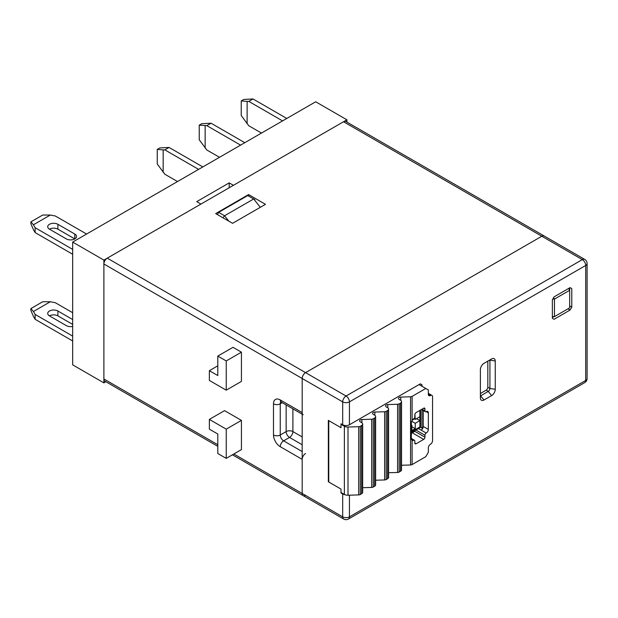 <?xml version="1.0" encoding="UTF-8"?>
<svg xmlns="http://www.w3.org/2000/svg" width="618" height="618" viewBox="0 0 618 618"><rect width="100%" height="100%" fill="white"/><g stroke="black" fill="none" stroke-linecap="round" stroke-linejoin="round"><path stroke-width="0.93" d="M229.193 182.889L233.411 185.323L346.907 119.799L315.682 101.777L72.669 242.078L103.886 260.101L200.927 204.079L196.709 201.646L229.193 182.889L229.193 187.756M103.886 260.101L103.886 382.874L105.863 381.731M346.907 119.799L346.907 122.086M72.669 242.078L72.669 364.844L103.886 382.874M260.325 207.3L253.666 198.965L224.55 215.775L228.892 221.198M254.894 199.676L247.756 195.551L218.648 212.36L224.55 215.775L222.944 217.768M217.381 214.554L218.648 212.36M30.9 308.575L42.712 301.754L50.305 301.754L33.434 311.503L30.9 308.575L30.9 310.53L33.434 316.37L35.118 319.297L72.669 340.974M33.434 311.503L35.118 314.423L35.118 319.297M50.305 301.754L55.373 302.735L72.669 312.716M72.669 319.537L57.899 311.016A5.964 3.445 0 0 0 51.402 310.267A5.964 3.445 0 0 0 47.717 313.45A5.964 3.445 0 0 0 49.463 315.883L66.342 325.632A5.964 3.445 0 0 0 72.669 326.412M57.899 311.016L57.899 315.883L72.669 324.411M57.899 315.883A5.964 3.445 0 0 0 49.463 315.883M35.118 314.423L72.669 336.099M30.9 221.862L42.712 215.041L50.305 215.041L33.434 224.782L30.9 221.862L30.9 223.809L33.434 229.657L35.118 232.577L72.669 254.261M33.434 224.782L35.118 227.71L35.118 232.577M50.305 215.041L55.373 216.014L86.59 234.037M49.463 229.17L66.342 238.911A5.964 3.445 0 0 0 72.839 239.66A5.964 3.445 0 0 0 76.524 236.478A5.964 3.445 0 0 0 74.778 234.037L74.778 238.911L57.899 229.17A5.964 3.445 0 0 0 49.463 229.17A5.964 3.445 0 0 1 47.717 226.729A5.964 3.445 0 0 1 51.402 223.554A5.964 3.445 0 0 1 57.899 224.295L74.778 234.037M35.118 227.71L72.669 249.386M177.513 181.545L164.851 174.237L157.258 164.009L157.258 149.394L159.792 147.934L169.069 147.447L202.828 166.93M163.167 172.291L163.167 149.88L164.851 149.88L198.61 169.371M157.258 149.394L163.167 149.88M164.851 149.88L169.069 147.447M282.565 120.896L248.815 101.406L253.032 98.973L243.747 99.459L241.221 100.919L241.221 115.535L248.815 125.771L261.468 133.079M241.221 100.919L247.123 101.406L247.123 123.816M248.815 101.406L247.123 101.406M286.783 118.463L253.032 98.973M219.49 157.312L206.837 150.004L199.235 139.776L199.235 125.16L206.837 125.647L240.587 145.13M244.805 142.696L211.055 123.206L201.769 123.7L199.235 125.16M211.055 123.206L206.837 125.647M205.145 125.647L205.145 148.057M305.562 453.512A4.774 2.758 120 0 0 302.187 459.359L302.187 493.458A4.774 2.758 120 0 0 303.175 495.644A4.774 2.758 120 0 0 305.562 495.404M107.262 258.154L305.562 372.639A4.774 2.758 -60 0 0 302.187 378.486L302.187 493.458L342.689 516.841L342.689 493.944L340.997 492.971L340.997 489.07L328.343 481.762L328.343 420.379L340.997 427.687L340.997 423.793L342.689 424.767L342.689 401.87L103.886 264.002A4.774 2.758 -60 0 1 107.262 258.154L343.531 121.746L541.824 236.231L305.562 372.639L346.065 396.022L582.326 259.614L541.824 236.231A4.774 2.758 -60 0 1 544.211 235.999A4.774 2.758 120 0 0 541.824 236.231L305.562 372.639A4.774 2.758 120 0 0 302.187 378.486L302.187 412.585A4.774 2.758 120 0 0 303.175 414.771M217.806 446.358L104.875 381.159A4.774 2.758 -60 0 1 103.886 378.973L217.806 444.744M103.886 264.002L103.886 378.973M343.531 121.746A4.774 2.758 -60 0 1 345.918 121.514L584.713 259.382A4.774 2.758 -60 0 0 582.326 259.614A4.774 2.758 60 0 1 585.702 265.462L349.433 401.87L349.433 424.767A4.774 2.758 180 0 1 342.689 424.767M209.363 370.692L209.363 380.433L226.242 390.174L241.429 381.406L241.429 352.175L232.994 347.308L217.806 356.076L217.806 375.559L209.363 370.692L217.806 365.817M241.429 420.379L224.55 410.638L209.363 419.406L209.363 429.155L217.806 434.021L217.806 453.512L226.242 458.378L241.429 449.61L241.429 420.379L226.242 429.155L209.363 419.406M248.598 194.577L215.69 213.581L232.569 223.322L265.477 204.326L248.598 194.577L248.598 196.037M226.242 390.174L226.242 360.951L217.806 356.076M226.242 360.951L241.429 352.175M226.242 458.378L226.242 429.155M568.614 288.482L569.672 290.305L554.477 299.073L554.477 316.617L569.672 307.849L569.672 288.359L569.248 288.119M553.635 297.613L554.477 299.073L552.793 299.073M552.368 316.617L554.477 316.617L552.368 317.343M411.882 420.835L411.534 421.553M411.325 425.57L411.882 425.254L411.882 430.615L415.25 428.66L415.25 423.307L419.892 420.626L419.892 416.725L415.25 419.406L414.902 414.253M413.936 418.649L415.25 419.406M416.517 418.68L419.892 420.626L419.892 426.961L411.325 431.905M412.299 420.14L414.408 418.919M411.882 421.36L415.25 423.307M411.882 426.714L415.25 428.66M411.325 424.937L411.882 425.254M487.818 361.136L487.818 387.254L489.927 388.475L489.927 360.217A2.387 1.375 120 0 0 489.912 359.923M480.387 395.906A2.387 1.375 120 0 0 480.649 395.783L488.243 391.395L486.134 390.174L480.387 393.496M486.134 390.174A2.387 1.375 120 0 0 487.818 387.254M554.06 296.887L552.368 299.807L552.368 318.316L554.06 319.297L570.09 310.035L571.781 307.115L571.781 288.606L570.09 287.625L554.06 296.887M484.025 399.977A5.145 2.966 -60 0 1 480.626 399.243A5.145 2.966 -60 0 1 480.387 397.876L480.387 369.626A5.145 2.966 -60 0 1 484.025 363.322L491.619 358.942A5.145 2.966 -60 0 1 492.917 358.471A5.145 2.966 -60 0 1 495.257 361.043L495.257 389.294A5.145 2.966 -60 0 1 491.619 395.597L484.025 399.977L480.387 395.628M420.317 383.848L422.001 384.821L420.317 383.848L349.433 424.767M422.001 384.821L422.001 386.281M422.001 409.78L422.001 428.174L420.271 427.177M349.433 495.188L349.433 516.841A4.774 2.758 0 0 1 342.689 516.841A4.774 2.758 -60 0 0 343.678 519.027L303.175 495.644A4.774 2.758 -60 0 1 302.187 493.458L233.836 453.998M328.343 481.762L328.761 481.522M342.689 493.944A4.774 2.758 0 0 0 344.813 494.655M340.997 492.971L341.422 492.724M414.261 431.016L424.96 437.189A1.792 1.035 -60 0 1 423.693 439.383L412.299 432.809L411.325 433.365L414.832 431.341M491.619 395.597L488.243 391.395A2.387 1.375 120 0 0 489.927 388.475L495.257 389.294M570.09 287.625L571.781 288.606M569.672 305.895L571.781 307.115M567.981 308.822L570.09 310.035M341.422 424.033L340.997 424.28L340.997 427.687L328.761 420.626L328.761 482.009L340.997 489.07L340.997 492.484L344.373 494.431A4.774 2.758 0 0 0 348.004 495.234L358.71 494.91L358.71 426.706A2.387 1.375 0 0 0 360.271 426.304L361.615 425.532A3.577 2.07 0 0 0 362.666 424.072A3.577 2.07 0 0 0 361.615 422.604L360.34 421.87A2.387 1.375 180 0 1 359.645 420.897A2.387 1.375 180 0 1 361.901 419.522L371.673 419.228A2.387 1.375 0 0 0 373.233 418.826L374.57 418.046A3.577 2.07 0 0 0 375.62 416.586A3.577 2.07 0 0 0 374.57 415.126L373.295 414.392A2.387 1.375 180 0 1 372.6 413.419A2.387 1.375 180 0 1 374.863 412.044L384.628 411.743A2.387 1.375 0 0 0 386.188 411.341L387.532 410.568A3.577 2.07 0 0 0 388.575 409.108A3.577 2.07 0 0 0 387.532 407.648L386.258 406.907A2.387 1.375 180 0 1 385.555 405.933A2.387 1.375 180 0 1 387.818 404.558L397.583 404.265A2.387 1.375 0 0 0 399.143 403.863L400.487 403.09A3.577 2.07 0 0 0 401.538 401.623A3.577 2.07 0 0 0 400.487 400.163L399.213 399.429A2.387 1.375 180 0 1 398.517 398.455A2.387 1.375 180 0 1 400.773 397.08L410.545 396.779A2.387 1.375 0 0 0 412.106 396.377L425.802 388.475L419.05 384.574M423.091 427.548L422.001 428.174M340.997 424.28L344.373 426.227A4.774 2.758 0 0 0 348.004 427.03L358.71 426.706M414.832 443.036L416.099 443.763A1.792 1.035 -60 0 1 415.203 443.855A1.792 1.035 -60 0 1 414.832 443.036L414.832 441.09A1.792 1.035 120 0 0 414.462 440.271A1.792 1.035 120 0 0 413.566 440.356A2.982 1.723 -60 0 1 412.106 440.518L412.106 464.581L425.802 456.679L428.336 452.291L428.336 447.911A2.982 1.723 -60 0 1 430.445 444.257A2.982 1.723 120 0 0 432.554 440.603L432.554 396.756A2.982 1.723 120 0 0 431.936 395.389A2.982 1.723 120 0 0 430.445 395.535A2.982 1.723 -60 0 1 428.954 395.682A2.982 1.723 -60 0 1 428.336 394.315L430.445 395.535M412.106 464.581A2.387 1.375 180 0 1 410.545 464.983L410.545 396.779M401.538 465.261L410.545 464.983M401.538 401.623L401.538 469.827A3.577 2.07 180 0 1 400.487 471.295L400.487 403.09M399.143 403.863L399.143 472.067L400.487 471.295M399.143 472.067A2.387 1.375 180 0 1 397.583 472.469L397.583 404.265M388.575 472.739L397.583 472.469M388.575 409.108L388.575 477.312A3.577 2.07 180 0 1 387.532 478.772L387.532 410.568M386.188 411.341L386.188 479.545L387.532 478.772M386.188 479.545A2.387 1.375 180 0 1 384.628 479.947L384.628 411.743M375.62 480.225L384.628 479.947M375.62 416.586L375.62 484.79A3.577 2.07 180 0 1 374.57 486.25L374.57 418.046M373.233 418.826L373.233 487.03L374.57 486.25M373.233 487.03A2.387 1.375 180 0 1 371.673 487.432L371.673 419.228M362.666 487.702L371.673 487.432M362.666 424.072L362.666 492.276A3.577 2.07 180 0 1 361.615 493.736L361.615 425.532M360.271 426.304L360.271 494.508L361.615 493.736M360.271 494.508A2.387 1.375 180 0 1 358.71 494.91M425.802 388.475L428.336 389.935L428.336 394.315M412.299 432.809A1.792 1.035 120 0 0 413.357 431.542M412.106 440.518L411.325 439.066L411.325 422.496L412.106 420.441A2.982 1.723 -60 0 1 413.566 418.919A1.792 1.035 120 0 0 414.832 416.725L414.832 414.778A1.792 1.035 -60 0 1 416.099 412.585L423.693 408.204A1.792 1.035 -60 0 1 424.589 408.112A1.792 1.035 -60 0 1 424.96 408.931L423.693 408.204M422.001 409.178L424.96 410.885L424.96 408.931M424.96 410.885A1.792 1.035 120 0 0 425.331 411.704A1.792 1.035 120 0 0 426.219 411.611A2.982 1.723 -60 0 1 427.718 411.464A2.982 1.723 -60 0 1 428.336 412.832L428.336 429.394A2.982 1.723 -60 0 1 426.219 433.048A1.792 1.035 120 0 0 424.96 435.242L415.953 430.043M424.96 437.189L424.96 435.242M416.099 443.763L423.693 439.383M423.268 410.514L423.268 426.474A2.982 1.723 -60 0 1 421.159 430.128L418.486 428.583M57.899 224.295L57.899 229.17M302.187 412.585L280.248 399.923A9.548 5.508 -120 0 0 273.496 403.817A4.774 2.758 0 0 0 280.248 403.817L280.248 434.995L286.149 431.588L286.149 404.945M302.187 459.359L280.248 446.69A4.774 2.758 -60 0 1 283.623 440.843L302.187 451.557M273.496 403.817L273.496 434.995A9.548 5.508 -120 0 0 280.248 446.69M302.187 444.744L289.525 437.436L283.623 440.843A4.774 2.758 60 0 1 280.248 434.995A4.774 2.758 0 0 1 273.496 434.995M282.225 402.673L280.248 403.817A4.774 2.758 60 0 1 280.866 401.924M292.901 408.846L292.901 431.588L302.187 436.949M289.525 437.436A4.774 2.758 120 0 0 292.901 431.588A4.774 2.758 180 0 0 286.149 431.588A4.774 2.758 60 0 0 289.525 437.436M280.248 399.923A4.774 2.758 120 0 0 281.236 402.109L280.564 401.824L281.236 401.63M419.892 416.725L419.892 410.398L416.084 412.592M420.595 425.987A2.387 1.375 180 0 1 419.892 426.961A2.387 1.375 -120 0 1 419.398 428.05A2.387 2.387 0 0 0 420.595 425.987L420.595 409.989M587.1 263.515L587.1 378.486A4.774 2.758 180 0 1 585.702 380.433A4.774 2.758 -120 0 1 584.713 382.619L348.452 519.027A4.774 2.758 -120 0 0 349.433 516.841L585.702 380.433L585.702 265.462A4.774 2.758 180 0 0 587.1 263.515A4.774 4.774 0 0 0 584.713 259.382M495.257 361.043L489.672 360.062M342.689 401.87A4.774 2.758 -60 0 1 346.065 396.022A4.774 2.758 60 0 1 349.433 401.87A4.774 2.758 0 0 1 342.689 401.87M344.373 426.227L344.373 494.431M348.004 427.03L348.004 495.234M361.901 419.522L361.901 422.797M374.863 412.044L374.863 415.311M387.818 404.558L387.818 407.834M400.773 397.08L400.773 400.356M412.106 396.377L412.106 420.441M428.336 412.832L426.219 411.611M423.268 426.474L428.336 429.394M411.325 439.066L413.566 440.356M426.219 433.048L421.159 430.128M303.175 495.644L232.438 454.802M302.187 414.199L281.236 402.109M411.325 432.716L419.398 428.05M584.713 382.619A4.774 4.774 0 0 0 587.1 378.486M343.678 519.027A4.774 4.774 0 0 0 348.452 519.027M428.336 393.311L431.936 395.389M425.331 411.704L421.476 409.479M414.462 440.271L411.325 438.456"/></g></svg>
